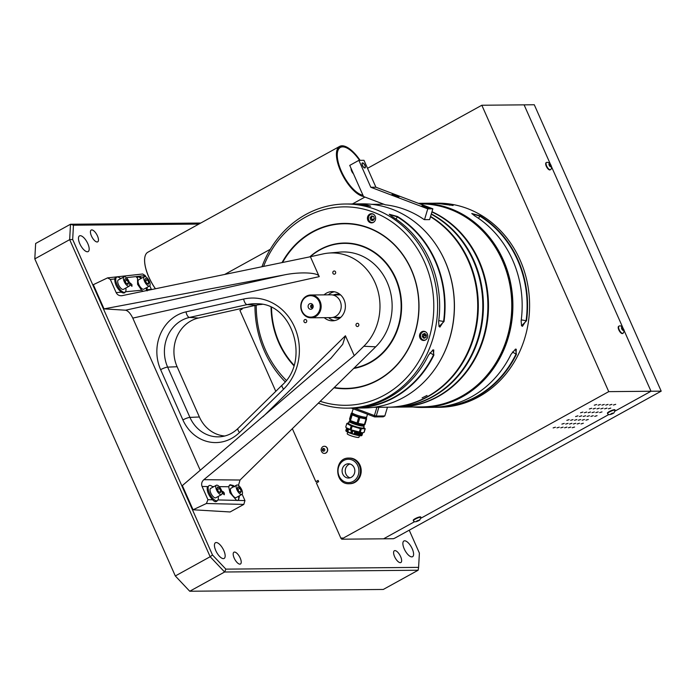 <?xml version="1.0" encoding="UTF-8"?>
<svg xmlns="http://www.w3.org/2000/svg" width="696" height="696" viewBox="0 0 696 696"><rect width="100%" height="100%" fill="white"/><g stroke="black" fill="none" stroke-linecap="round" stroke-linejoin="round"><path stroke-width="1.04" d="M345.26 470.392L345.355 469.539M284.038 274.955L104.035 308.876L125.584 310.207L284.038 274.955C299.872 271.614 318.872 272.519 319.22 276.634L310.399 256.737L121.635 295.748M125.584 310.207C128.099 310.808 130.5 313.444 132.788 318.107L200.239 470.313M206.407 503.504L193.062 509.777L230.098 511.969L243.809 504.4L206.407 503.504L207.939 499.693L212.645 499.806C208.313 495.082 206.564 490.654 207.399 486.539L202.084 486.487L207.939 499.693M234.656 486.791L233.404 485.538L229.993 484.72L228.723 486.739L229.95 492.751L236.623 500.389L238.537 500.354L239.502 495.752M238.38 500.424L244.957 500.589L242.138 494.23M130.074 284.647L130.039 282.898L131.927 284.568L131.962 286.317L130.074 284.647M137.469 276.39L137.599 284.342L141.645 290.241L143.237 291.32M126.307 277.66L139.043 276.26L141.914 278.009M147.143 290.893L147.143 287.335M151.476 289.614L149.788 285.812M145.812 276.843L145.246 275.572L139.043 276.26M122.279 295.652C119.486 296.044 117.45 295.034 116.18 292.633L121.261 292.155C123.409 293.399 124.801 293.268 125.41 291.763M116.476 277.33L114.77 278.939C114.701 283.846 116.867 288.248 121.261 292.155M114.77 278.939L110.325 279.427L116.18 292.633M110.325 279.427L107.558 277.878L142.706 273.998L145.246 275.572M107.558 277.878L93.316 284.69L104.035 308.876M224.799 436A34.226 30.624 89.5 0 1 199.387 417L177.106 366.731A34.226 30.624 89.5 0 1 198.508 318.029L256.145 305.205A45.632 40.829 89.5 0 1 262.175 304.378M238.432 485.417L240.059 480.022L375.709 346.817A54.166 48.468 -90.5 0 0 388.298 285.047A54.166 48.468 -90.5 0 0 339.796 252.1L328.495 253.092A53.279 47.667 -90.5 0 0 322.927 253.953L310.399 256.737M244.957 500.589L243.809 504.4M324.249 317.68A14.607 13.076 -90.5 0 0 332.453 320.812A14.607 13.076 -90.5 0 0 338.125 319.307A14.607 13.076 -90.5 0 0 345.033 302.83A14.607 13.076 -90.5 0 0 332.192 291.598A14.607 13.076 -90.5 0 0 324.04 294.878M334.358 291.772A14.607 13.076 -90.5 0 0 328.373 294.834M328.582 317.637A14.607 13.076 -90.5 0 0 334.619 320.586M334.872 274.041A1.601 1.435 -90.5 0 0 334.219 270.996A1.601 1.435 -90.5 0 0 334.245 274.207A1.601 1.435 -90.5 0 0 334.872 274.041M358.048 326.346A1.601 1.435 -90.5 0 0 357.396 323.309A1.601 1.435 -90.5 0 0 357.422 326.511A1.601 1.435 -90.5 0 0 358.048 326.346M305.962 322.535A1.601 1.435 -90.5 0 0 305.309 319.499A1.601 1.435 -90.5 0 0 305.344 322.7A1.601 1.435 -90.5 0 0 305.962 322.535M328.495 253.092A53.279 47.667 -90.5 0 1 376.205 285.499A53.279 47.667 -90.5 0 1 363.825 346.26L354.247 355.673L345.425 335.768L342.71 344.311L330.826 358.388L182.343 485.59L193.062 509.777M202.084 486.487C201.153 483.92 201.736 481.658 203.841 479.692L240.059 480.022M354.247 355.673L203.841 479.692M217.857 499.937C216.473 502.312 214.733 502.268 212.645 499.806M222.424 493.064L222.398 491.315L224.286 492.986L224.312 494.734L222.424 493.064M209.522 485.443L209.096 485.599A8.552 3.437 61.1 0 0 210.209 494.752A8.552 3.437 61.1 0 0 217.361 500.581A8.552 3.437 61.1 0 0 218.161 496.474M212.993 487.113A8.552 3.437 61.1 0 0 209.827 485.417A8.552 3.437 61.1 0 0 209.096 485.599M216.813 485.138A5.342 2.149 61.1 0 0 216.36 485.251A5.342 2.149 61.1 0 0 217.056 490.976A5.342 2.149 61.1 0 0 221.519 494.612A5.342 2.149 61.1 0 0 221.084 489.401A5.342 2.149 61.1 0 0 216.813 485.138M216.36 485.251L210.644 488.409A5.342 2.149 61.1 0 0 211.34 494.125A5.342 2.149 61.1 0 0 215.804 497.77L221.519 494.612M220.867 491.402L219.562 488.444L217.631 486.983L217.013 488.47L218.318 491.42L220.249 492.89L220.867 491.402L219.37 492.22M217.5 489.584L219.562 488.444M222.79 491.585A1.566 0.626 61.1 0 0 222.955 493.464A1.566 0.626 61.1 0 0 224.338 494.09A1.566 0.626 61.1 0 0 223.964 492.69A1.566 0.626 61.1 0 0 222.972 491.628A1.566 0.626 61.1 0 0 222.79 491.585M364.739 167.788A2.619 1.053 61.1 0 0 364.191 164.256A2.619 1.053 61.1 0 0 362.164 164.273A2.619 1.053 61.1 0 0 364.739 167.788M423.812 207.016A3.741 0.548 16.8 0 0 429.058 208.078A3.741 0.548 16.8 0 0 425.639 206.477A3.741 0.548 16.8 0 0 421.898 205.92A3.741 0.548 16.8 0 0 423.812 207.016M393.832 195.654A3.741 0.548 16.8 0 0 399.086 196.716A3.741 0.548 16.8 0 0 395.659 195.115A3.741 0.548 16.8 0 0 391.926 194.558A3.741 0.548 16.8 0 0 393.832 195.654M423.925 219.431L424.508 219.658L427.77 208.852L432.86 208.809L375.91 187.224L363.973 160.297L358.884 160.35L349.74 165.396L363.547 196.55L385.358 204.815M427.77 208.852L370.811 187.268L375.91 187.224M362.564 162.881A2.845 1.148 61.1 0 0 362.32 162.942A2.845 1.148 61.1 0 0 362.694 165.996A2.845 1.148 61.1 0 0 365.069 167.936A2.845 1.148 61.1 0 0 364.843 165.152A2.845 1.148 61.1 0 0 362.564 162.881M370.811 187.268L358.884 160.35M424.508 219.658L429.606 219.605L432.86 208.809M362.981 195.272A27.048 10.875 -118.9 0 1 342.006 172.66A27.048 10.875 -118.9 0 1 340.353 147.421A27.048 10.875 -118.9 0 1 359.545 160.341A27.022 10.866 61.1 0 0 342.684 146.873A27.022 10.866 61.1 0 0 340.37 147.456A27.022 10.866 61.1 0 0 342.014 172.66A27.022 10.866 61.1 0 0 362.973 195.245M351.089 168.441A3.932 1.583 61.1 0 0 353.464 173.8M360.102 160.341A28.171 11.327 61.1 0 0 345.555 146.543A28.171 11.327 61.1 0 0 339.17 167.049A28.171 11.327 61.1 0 0 363.425 196.281M363.503 196.455A28.284 11.371 -118.9 0 1 341.466 172.947A28.284 11.371 -118.9 0 1 339.665 146.395A28.284 11.371 -118.9 0 1 345.425 146.499A28.284 11.371 -118.9 0 1 345.486 146.525M339.665 146.395L147.848 252.23A28.284 11.371 61.1 0 0 144.864 257.163A28.284 11.371 61.1 0 0 155.478 288.779M155.417 288.796A28.171 11.327 -118.9 0 1 144.838 257.294A28.171 11.327 -118.9 0 1 144.855 257.224M423.925 334.437A36.27 32.451 -90.5 0 0 426.256 336.168M323.64 451.208A2.14 1.923 89.5 0 1 323.188 449.755M318.22 480.692L316.332 481.388M241.869 308.38L242.173 309.067L239.894 310.32L275.79 391.326M481.832 105.244L534.284 104.757L661.2 391.152L394.91 538.086L393.414 538.721L341.675 539.191L342.449 538.565L608.739 391.639L481.832 105.244L367.523 168.31M661.2 391.152L651.012 391.248L623.929 330.13L651.012 391.248L615.151 411.031L651.012 391.248L608.739 391.639M622.92 327.86L551.406 166.475L622.92 327.86M550.405 164.204L524.097 104.852L550.405 164.204M613.376 405.037L615.699 404.341L613.376 405.037M604.615 408.839L606.938 408.143L604.615 408.839M609.557 405.072L611.88 404.376L609.557 405.072M600.796 408.874L603.11 408.178L600.796 408.874M605.737 405.107L608.06 404.411L605.737 405.107M596.977 408.909L599.291 408.213L596.977 408.909M601.918 405.142L604.241 404.446L601.918 405.142M593.157 408.944L595.471 408.248L593.157 408.944M598.099 405.176L600.422 404.48L598.099 405.176M594.28 405.211L596.602 404.515L594.28 405.211M589.329 408.978L591.652 408.282L589.329 408.978M580.568 412.78L582.891 412.084L580.568 412.78M584.388 412.745L586.711 412.049L584.388 412.745M588.207 412.711L590.53 412.015L588.207 412.711M592.026 412.676L594.349 411.971L592.026 412.676M595.846 412.641L598.168 411.936L595.846 412.641M599.665 412.606L601.988 411.901L599.665 412.606M590.895 416.408L593.218 415.703L590.895 416.408M587.076 416.443L589.399 415.738L587.076 416.443M583.257 416.478L585.58 415.773L583.257 416.478M579.437 416.512L581.76 415.808L579.437 416.512M575.618 416.547L577.941 415.843L575.618 416.547M566.848 420.349L569.171 419.644L566.848 420.349M570.668 420.314L572.991 419.61L570.668 420.314M574.496 420.28L576.81 419.575L574.496 420.28M578.315 420.245L580.629 419.54L578.315 420.245M582.134 420.201L584.457 419.505L582.134 420.201M585.954 420.166L588.277 419.47L585.954 420.166M608.435 408.804L610.757 408.1L608.435 408.804M594.715 416.373L597.038 415.669L594.715 416.373M581.003 423.934L583.326 423.238L581.003 423.934M553.137 427.91L555.46 427.214L553.137 427.91M577.184 423.968L579.507 423.272L577.184 423.968M556.957 427.875L559.279 427.179L556.957 427.875M573.365 424.003L575.688 423.307L573.365 424.003M560.776 427.84L563.099 427.144L560.776 427.84M569.545 424.038L571.868 423.342L569.545 424.038M564.595 427.805L566.918 427.109L564.595 427.805M565.726 424.073L568.049 423.377L565.726 424.073M568.414 427.77L570.737 427.074L568.414 427.77M561.907 424.108L564.23 423.412L561.907 424.108M572.234 427.736L574.557 427.04L572.234 427.736M383.592 538.808L414.729 521.617L383.592 538.808M420.958 518.181L608.922 414.468L420.958 518.189M423.847 334.88A36.27 32.451 -90.5 0 0 426.187 336.551M322.787 448.798A2.14 1.923 -90.5 0 0 322.561 449.625M322.561 449.764A2.14 1.923 -90.5 0 0 322.814 450.895M342.449 538.565L342.127 537.843L340.996 538.469L316.384 482.937L318.664 481.684L318.098 480.414L315.827 481.667L292.346 428.684M546.699 162.377A4.115 1.653 61.1 0 0 546.517 162.446A4.115 1.653 61.1 0 0 547.056 166.849A4.115 1.653 61.1 0 0 550.492 169.65A4.115 1.653 61.1 0 0 550.649 169.537C551.606 168.85 551.771 167.536 551.145 165.587C550.075 163.229 548.596 162.159 546.699 162.377M546.351 162.577A4.115 1.653 61.1 0 0 546.151 162.647A4.115 1.653 61.1 0 0 546.691 167.049A4.115 1.653 61.1 0 0 550.127 169.859A4.115 1.653 61.1 0 0 550.292 169.728M549.188 165.083L550.884 166.579L549.892 164.038L549.092 163.882L549.188 165.083M549.135 164.456L549.892 164.038M549.762 165.952L550.788 165.387A1.714 0.687 61.1 0 0 549.057 163.83A1.714 0.687 61.1 0 0 550.084 166.475A1.714 0.687 61.1 0 0 550.814 165.387M621.554 328.355L622.537 327.807L621.545 327.546M622.372 329.782L623.372 329.225L622.537 327.807M623.407 329.234A1.714 0.687 61.1 0 0 621.641 327.416A1.714 0.687 61.1 0 0 622.476 330.008A1.714 0.687 61.1 0 0 623.407 329.234M623.155 330.417A4.115 1.653 61.1 0 0 623.146 330.409L622.45 329.974M623.068 330.191A4.115 1.653 61.1 0 0 622.798 329.539M619.222 326.032A4.115 1.653 61.1 0 0 619.04 326.102A4.115 1.653 61.1 0 0 619.579 330.504A4.115 1.653 61.1 0 0 623.016 333.306A4.115 1.653 61.1 0 0 623.172 333.193C624.173 331.418 624.373 330.217 623.781 329.573C622.285 326.555 620.762 325.38 619.222 326.032M618.866 326.233A4.115 1.653 61.1 0 0 618.674 326.302A4.115 1.653 61.1 0 0 619.214 330.704A4.115 1.653 61.1 0 0 622.65 333.514A4.115 1.653 61.1 0 0 622.816 333.384M621.615 328.564L622.476 329.965M615.151 410.283A4.115 0.8 156.1 0 0 615.142 410.249A4.115 0.8 156.1 0 0 611.053 411.179A4.115 0.8 156.1 0 0 607.608 413.581A4.115 0.8 156.1 0 0 607.634 413.615C608.156 415.147 610.235 414.947 613.872 413.015L615.151 410.283M615.142 410.249L614.96 409.84A4.115 0.8 156.1 0 0 610.87 410.77A4.115 0.8 156.1 0 0 607.425 413.172L607.608 413.581M612.263 413.154L610.731 414.294L613.333 413.259L612.263 413.154M611.714 413.45L611.949 413.981M420.958 517.441A4.115 0.8 156.1 0 0 420.95 517.398A4.115 0.8 156.1 0 0 416.861 518.337A4.115 0.8 156.1 0 0 413.415 520.73A4.115 0.8 156.1 0 0 413.441 520.773C413.955 522.304 416.043 522.096 419.697 520.147L420.958 517.441M420.95 517.398L420.767 516.989A4.115 0.8 156.1 0 0 416.678 517.928A4.115 0.8 156.1 0 0 413.241 520.321L413.415 520.73M416.547 521.452L419.288 519.999L416.547 521.452M417.539 520.591L417.774 521.13M351.297 477.308A7.125 6.377 89.5 0 1 348.531 478.039A7.125 6.377 89.5 0 1 342.093 470.975A7.125 6.377 89.5 0 1 348.4 463.78A7.125 6.377 89.5 0 1 354.664 469.261A7.125 6.377 89.5 0 1 351.297 477.308M350.105 477.804A7.125 6.377 89.5 0 1 345.242 470.94A7.125 6.377 89.5 0 1 349.984 463.988M348.861 458.081L349.618 458.072A12.832 11.484 89.5 0 1 360.902 467.938A12.832 11.484 89.5 0 1 354.838 482.406A12.832 11.484 89.5 0 1 349.853 483.729L349.096 483.737C334.115 484.607 333.871 457.481 348.861 458.081A12.832 11.484 89.5 0 1 360.137 467.938A12.832 11.484 89.5 0 1 354.073 482.415A12.832 11.484 89.5 0 1 349.096 483.737M237.188 484.955A5.342 2.149 61.1 0 0 236.727 485.068A5.342 2.149 61.1 0 0 237.432 490.784A5.342 2.149 61.1 0 0 241.895 494.43A5.342 2.149 61.1 0 0 241.46 489.218A5.342 2.149 61.1 0 0 237.188 484.955M236.727 485.068L231.011 488.218A5.342 2.149 61.1 0 0 231.716 493.942A5.342 2.149 61.1 0 0 236.179 497.579L241.895 494.43M241.242 491.211L239.929 488.261L238.006 486.791L237.38 488.288L238.693 491.237L240.616 492.698L241.242 491.211L239.746 492.037M237.875 489.392L239.929 488.261M124.462 276.73A5.342 2.149 61.1 0 0 124.001 276.843A5.342 2.149 61.1 0 0 124.697 282.559A5.342 2.149 61.1 0 0 129.169 286.204A5.342 2.149 61.1 0 0 128.734 280.984A5.342 2.149 61.1 0 0 124.462 276.73M124.001 276.843L118.285 279.992A5.342 2.149 61.1 0 0 118.99 285.717A5.342 2.149 61.1 0 0 123.453 289.353L129.169 286.204M127.89 284.473L128.508 282.985L127.203 280.036L125.271 278.565L124.654 280.053L125.967 283.011L127.89 284.473M127.02 283.811L128.508 282.985M125.149 281.167L127.203 280.036M144.829 276.538A5.342 2.149 61.1 0 0 144.368 276.651A5.342 2.149 61.1 0 0 145.072 282.376A5.342 2.149 61.1 0 0 149.536 286.012A5.342 2.149 61.1 0 0 149.101 280.801A5.342 2.149 61.1 0 0 144.829 276.538M144.368 276.651L138.661 279.809A5.342 2.149 61.1 0 0 139.357 285.525A5.342 2.149 61.1 0 0 143.82 289.171L149.536 286.012M146.334 282.82L148.265 284.29L148.883 282.802L147.569 279.844L145.647 278.383L145.029 279.87L146.334 282.82M147.387 283.62L148.883 282.802M145.516 280.984L147.569 279.844M233.369 486.922A8.552 3.437 61.1 0 0 230.193 485.234A8.552 3.437 61.1 0 0 229.062 485.738M237.275 500.546A8.552 3.437 61.1 0 0 238.528 496.283M120.634 278.696A8.552 3.437 61.1 0 0 117.467 276.999A8.552 3.437 61.1 0 0 116.737 277.182A8.552 3.437 61.1 0 0 117.859 286.334A8.552 3.437 61.1 0 0 125.002 292.163A8.552 3.437 61.1 0 0 125.802 288.057M141.01 278.513A8.552 3.437 61.1 0 0 137.843 276.817A8.552 3.437 61.1 0 0 136.573 277.513M146.23 290.693A8.552 3.437 61.1 0 0 146.177 287.874M324.136 451.069A1.366 1.227 -90.5 0 0 324.266 448.702A1.366 1.227 -90.5 0 0 322.37 449.755A1.366 1.227 -90.5 0 0 324.136 451.069M325.737 453.026A3.558 3.184 -90.5 0 0 324.293 446.275A3.558 3.184 -90.5 0 0 322.431 446.962C320.656 448.911 320.673 450.834 322.492 452.739A3.558 3.184 -90.5 0 0 325.737 453.026M324.432 453.392A3.558 3.184 -90.5 0 0 327.572 449.016A3.558 3.184 -90.5 0 0 324.362 446.275M323.101 448.729L322.483 449.764L323.318 449.755L323.936 448.729L323.101 448.729M91.768 229.906A6.734 2.706 61.1 0 0 91.193 230.054A6.734 2.706 61.1 0 0 92.081 237.258A6.734 2.706 61.1 0 0 97.701 241.843A6.734 2.706 61.1 0 0 97.153 235.274A6.734 2.706 61.1 0 0 91.768 229.906M189.747 591.243L383.279 589.46L418.131 570.233L224.608 572.008L189.747 591.243L175.314 575.966L210.166 556.73L69.661 239.65L34.8 258.886L175.314 575.966M34.8 258.886L35.644 243.478L70.496 224.243L200.752 223.042M69.661 239.65L70.496 224.243L73.454 225.208L72.68 239.494L69.661 239.65M225.869 569.137L224.608 572.008L210.166 556.73L212.489 554.982L225.869 569.137L418.6 567.37L419.384 553.085L409.231 530.187M418.131 570.233L418.6 567.37M198.917 224.06L73.454 225.208M72.68 239.494L212.489 554.982M216.23 542.532A8.978 3.611 61.1 0 0 215.464 542.723A8.978 3.611 61.1 0 0 216.639 552.328A8.978 3.611 61.1 0 0 224.138 558.436A8.978 3.611 61.1 0 0 223.407 549.683A8.978 3.611 61.1 0 0 216.23 542.532M80.257 235.683A8.978 3.611 61.1 0 0 79.483 235.874A8.978 3.611 61.1 0 0 80.666 245.47A8.978 3.611 61.1 0 0 88.157 251.587A8.978 3.611 61.1 0 0 87.426 242.834A8.978 3.611 61.1 0 0 80.257 235.683M404.672 540.801A8.978 3.611 61.1 0 0 403.897 540.992A8.978 3.611 61.1 0 0 405.081 550.597A8.978 3.611 61.1 0 0 412.571 556.704A8.978 3.611 61.1 0 0 411.841 547.952A8.978 3.611 61.1 0 0 404.672 540.801M234.535 552.058A6.734 2.706 61.1 0 0 233.952 552.206A6.734 2.706 61.1 0 0 234.839 559.41A6.734 2.706 61.1 0 0 240.459 564.004A6.734 2.706 61.1 0 0 239.911 557.435A6.734 2.706 61.1 0 0 234.535 552.058M394.936 550.588A6.734 2.706 61.1 0 0 394.362 550.736A6.734 2.706 61.1 0 0 395.241 557.94A6.734 2.706 61.1 0 0 400.87 562.525A6.734 2.706 61.1 0 0 400.313 555.956A6.734 2.706 61.1 0 0 394.936 550.588M430.563 216.43A101.503 90.819 89.5 0 1 475.673 330.209A101.503 90.819 89.5 0 1 388.429 407.195A101.503 90.819 89.5 0 1 388.133 407.195M388.429 407.195L392.909 407.151A101.503 90.819 -90.5 0 0 480.649 327.842A101.503 90.819 -90.5 0 0 431.233 214.211M371.977 219.866A87.47 78.257 89.5 0 1 373.839 219.484M439.481 250.282A101.503 90.819 89.5 0 1 440.49 360.145M371.855 219.44A87.905 78.657 89.5 0 1 374.257 218.962M373.587 407.334L387.837 407.204A101.503 90.819 -90.5 0 0 427.24 396.737A101.503 90.819 -90.5 0 0 477.708 307.945A101.503 90.819 -90.5 0 0 430.467 216.743M385.332 204.807L385.28 204.807A101.503 90.819 89.5 0 1 423.995 219.484L424.038 219.475M427.005 395.459L422.115 397.886L427.005 395.459M431.32 213.924A101.503 90.819 89.5 0 1 481.319 327.52A101.503 90.819 89.5 0 1 393.527 407.151L398.008 407.108A101.503 90.819 -90.5 0 0 486.234 325.154A101.503 90.819 -90.5 0 0 431.911 211.949M431.99 211.706A101.503 90.819 89.5 0 1 488.427 302.116A101.503 90.819 89.5 0 1 438.01 396.633A101.503 90.819 89.5 0 1 398.599 407.099A101.503 90.819 89.5 0 1 398.303 407.108M398.599 407.099L421.889 406.89A101.503 90.819 -90.5 0 0 461.291 396.424A101.503 90.819 -90.5 0 0 509.272 281.932A101.503 90.819 -90.5 0 0 420.019 203.893L419.888 203.893M306.423 296.174A11.397 10.196 89.5 0 1 310.851 295A11.397 10.196 89.5 0 1 321.152 306.31A11.397 10.196 89.5 0 1 311.06 317.802A11.397 10.196 89.5 0 1 301.037 309.033A11.397 10.196 89.5 0 1 306.423 296.174M310.851 295L330.913 294.817A11.397 10.196 89.5 0 1 341.223 306.118A11.397 10.196 89.5 0 1 331.122 317.611L311.06 317.802M306.388 296.792A10.718 9.587 -90.5 0 0 305.335 315.314A10.718 9.587 -90.5 0 0 320.212 307.101A10.718 9.587 -90.5 0 0 306.388 296.792M311.782 308.963A2.854 2.549 -90.5 0 0 312.06 304.03A2.854 2.549 -90.5 0 0 308.102 306.214A2.854 2.549 -90.5 0 0 311.782 308.963M312.313 307.667A1.427 1.279 -90.5 0 0 311.738 304.97A1.427 1.279 -90.5 0 0 311.764 307.815A1.427 1.279 -90.5 0 0 312.313 307.667M312.374 305.152A1.427 1.279 -90.5 0 0 312.4 307.623M374.805 415.677L374.7 416.025A3.306 0.487 -163.2 0 1 374.483 416.121M354.612 408.074L374.396 415.573L374.622 416.913L351.315 408.082M378.876 407.282L376.24 416.025L374.396 415.573L376.893 407.299M384.836 415.947L383.218 416.834L374.622 416.913L376.24 416.025L384.836 415.947L387.472 407.204M361.842 434.983L361.615 435.6A8.439 1.244 -163.2 0 0 361.711 435.574L361.859 435.113A8.439 1.244 -163.2 0 1 361.92 435.217L361.99 435.183M361.642 432.86L361.137 434.539A8.439 1.244 -163.2 0 1 361.302 434.643L361.842 432.868M361.389 432.851L360.85 434.365A8.439 1.244 -163.2 0 1 360.85 434.365L360.458 435.644A8.439 1.244 -163.2 0 1 360.215 435.626L361.067 432.825M346.643 427.97L345.816 430.711A8.439 1.244 -163.2 0 0 345.816 430.72A8.439 1.244 -163.2 0 0 345.851 430.772L346.695 428.023M348.531 429.162L347.687 431.972A8.439 1.244 -163.2 0 1 347.435 431.851L347.374 431.816A8.439 1.244 -163.2 0 1 347.139 431.694L347.078 431.659A8.439 1.244 -163.2 0 1 346.869 431.546L346.817 431.511A8.439 1.244 -163.2 0 1 346.625 431.398L346.582 431.372A8.439 1.244 -163.2 0 1 346.417 431.268L347.26 428.466M347.426 428.571L346.591 431.346M348.287 429.04L347.435 431.851M347.695 431.929L348.609 429.197M351.819 430.502L350.967 433.312A8.439 1.244 -163.2 0 1 350.601 433.173L351.445 430.363M352.298 430.667L351.445 433.478A8.439 1.244 -163.2 0 1 351.071 433.347L351.915 430.537M352.829 430.85L352.046 433.678L352.889 430.868M354.856 431.485L354.055 434.304L354.908 431.494M355.308 431.607L354.455 434.417A8.439 1.244 -163.2 0 1 354.055 434.304M355.874 431.772L355.073 434.591L355.917 431.781M356.378 431.903L355.569 434.722L356.422 431.911M356.804 432.016L355.96 434.826A8.439 1.244 -163.2 0 1 355.569 434.722M357.77 432.242L356.918 435.052A8.439 1.244 -163.2 0 1 356.552 434.965L357.396 432.155M359.119 432.529L358.266 435.339A8.439 1.244 -163.2 0 1 357.927 435.27L358.779 432.46M359.928 432.677L359.084 435.478A8.439 1.244 -163.2 0 1 358.771 435.426L359.623 432.625M360.667 432.781L359.815 435.583A8.439 1.244 -163.2 0 1 359.536 435.548L360.389 432.747M361.911 432.868L361.041 435.67L361.885 432.868M362.425 432.825L361.581 435.618A8.439 1.244 -163.2 0 1 361.45 435.635L361.415 435.644A8.439 1.244 -163.2 0 1 361.259 435.661L361.215 435.661A8.439 1.244 -163.2 0 1 361.041 435.67M362.294 432.842L361.459 435.626M362.016 435.278L362.712 432.781L361.894 435.47A8.439 1.244 -163.2 0 1 361.842 435.513L361.842 435.513A8.439 1.244 -163.2 0 1 361.798 435.539A8.439 1.244 -163.2 0 1 361.737 435.565L361.711 435.574M362.66 432.79L361.842 435.513M362.729 432.781L361.937 435.383M358.875 435.096A6.16 0.905 -163.2 0 1 358.353 435.061M358.005 435.017A6.16 0.905 -163.2 0 1 356.987 434.843M356.604 434.774A6.16 0.905 -163.2 0 1 356.013 434.643M355.586 434.539A6.16 0.905 -163.2 0 1 355.125 434.426M355.082 434.408A6.16 0.905 -163.2 0 1 354.508 434.26M354.055 434.13A6.16 0.905 -163.2 0 1 352.089 433.512M352.028 433.495A6.16 0.905 -163.2 0 1 351.497 433.303M350.654 432.982A6.16 0.905 -163.2 0 1 347.922 431.45M359.71 434.817A6.16 0.905 -163.2 0 1 359.206 435.087M346.66 430.459A8.265 1.218 16.8 0 0 345.929 430.928A8.265 1.218 16.8 0 0 353.464 434.278A8.265 1.218 16.8 0 0 361.589 435.652A8.265 1.218 16.8 0 0 361.676 435.592M361.276 434.887A8.265 1.218 16.8 0 0 360.78 434.565M347.835 430.519A8.265 1.218 16.8 0 0 346.86 430.459M346.73 430.241L346.678 430.241A8.439 1.244 -163.2 0 0 346.504 430.25L346.46 430.25A8.439 1.244 -163.2 0 0 346.303 430.267L346.269 430.267A8.439 1.244 -163.2 0 0 346.138 430.293L346.112 430.302A8.439 1.244 -163.2 0 0 346.008 430.328L345.955 430.267M346.921 430.241A8.439 1.244 -163.2 0 1 346.93 430.241L346.982 430.25A8.439 1.244 -163.2 0 1 347.2 430.259L347.26 430.259A8.439 1.244 -163.2 0 1 347.504 430.276L347.574 430.285A8.439 1.244 -163.2 0 1 347.826 430.311L347.904 430.319M360.458 435.644L360.519 435.652A8.439 1.244 -163.2 0 0 360.737 435.661L360.789 435.661A8.439 1.244 -163.2 0 0 360.989 435.67L361.076 435.626M359.084 435.478L359.171 435.496A8.439 1.244 -163.2 0 0 359.458 435.539L359.554 435.505M358.266 435.339L358.362 435.357A8.439 1.244 -163.2 0 0 358.684 435.418L358.771 435.426M356.918 435.052L357.022 435.078A8.439 1.244 -163.2 0 0 357.387 435.157L357.483 435.183A8.439 1.244 -163.2 0 0 357.831 435.252L357.927 435.27M355.96 434.826L356.065 434.852A8.439 1.244 -163.2 0 0 356.448 434.939L356.552 434.965M355.073 434.591A8.439 1.244 -163.2 0 0 355.465 434.695L355.543 434.669M354.455 434.417L354.569 434.452A8.439 1.244 -163.2 0 0 354.96 434.565L355.038 434.53M352.046 433.678A8.439 1.244 -163.2 0 0 352.437 433.808L352.541 433.843A8.439 1.244 -163.2 0 0 352.933 433.965L353.046 434A8.439 1.244 -163.2 0 0 353.446 434.121L353.551 434.156A8.439 1.244 -163.2 0 0 353.951 434.278L354.02 434.243M351.445 433.478L351.55 433.512A8.439 1.244 -163.2 0 0 351.932 433.643L351.993 433.617M347.756 432.007A8.439 1.244 -163.2 0 0 348.026 432.129L348.104 432.164A8.439 1.244 -163.2 0 0 348.392 432.294L348.47 432.329A8.439 1.244 -163.2 0 0 348.774 432.46L348.861 432.494A8.439 1.244 -163.2 0 0 349.183 432.634L349.27 432.668A8.439 1.244 -163.2 0 0 349.601 432.799L349.697 432.834A8.439 1.244 -163.2 0 0 350.045 432.973L350.14 433.008A8.439 1.244 -163.2 0 0 350.497 433.138L350.601 433.173M345.86 430.789A8.439 1.244 -163.2 0 0 345.929 430.876L345.955 430.894A8.439 1.244 -163.2 0 0 346.051 430.989L346.077 431.015A8.439 1.244 -163.2 0 0 346.199 431.111L346.234 431.137A8.439 1.244 -163.2 0 0 346.373 431.242L346.417 431.268M362.059 432.86L361.215 435.661M362.137 432.86L361.302 435.626M366.566 419.018L364.887 424.569L358.109 423.359L350.375 420.584A7.699 1.131 16.8 0 0 356.813 423.185A7.699 1.131 16.8 0 0 363.608 424.577L364.704 424.577M351.558 414.642L349.87 420.236L349.583 418.966L350.097 418.957L349.583 418.966L351.271 413.372L351.558 414.642L358.701 417.443L366.07 418.975L366.575 418.975L366.287 417.704M365.879 417.235A7.699 1.131 -163.2 0 1 357.422 415.329A7.699 1.131 -163.2 0 1 351.985 412.528L351.654 413.615A7.699 1.131 16.8 0 0 357.1 416.408A7.699 1.131 16.8 0 0 365.557 418.313A7.699 1.131 16.8 0 0 366.4 418.061L366.722 416.982A7.699 1.131 -163.2 0 1 366.722 416.982A7.699 1.131 -163.2 0 1 365.879 417.235M366.07 418.975L366.575 418.975L366.07 418.975L364.382 424.577M351.785 413.363L351.271 413.372L351.785 413.363L351.271 413.372L349.592 418.94M350.288 420.523L350.097 421.15A7.012 1.035 16.8 0 0 356.509 424.168A7.012 1.035 16.8 0 0 363.521 425.204L363.712 424.577M363.851 425.134L364.156 425.691A7.839 1.148 -163.2 0 1 364.182 425.874A7.839 1.148 -163.2 0 1 363.329 426.135A7.839 1.148 -163.2 0 1 354.716 424.195A7.839 1.148 -163.2 0 1 349.175 421.35A7.839 1.148 -163.2 0 1 349.305 421.21L349.862 420.915A7.386 1.087 16.8 0 0 354.455 423.551A7.386 1.087 16.8 0 0 363.068 425.552A7.386 1.087 16.8 0 0 363.851 425.134A7.386 1.087 16.8 0 0 363.625 424.882M364.182 425.874L363.599 427.822A7.839 1.148 -163.2 0 1 362.738 428.075A7.839 1.148 -163.2 0 1 354.125 426.135A7.839 1.148 -163.2 0 1 348.583 423.29L349.175 421.35M365.061 428.597L364.025 432.373L362.494 432.816L351.08 429.858L346.486 427.831L345.738 427.092L346.825 423.507L351.193 425.909L360.363 428.64L365.104 428.788L363.73 427.379M348.444 422.855L348.722 422.837A8.5 1.253 16.8 0 0 348.444 422.855A8.5 1.253 16.8 0 0 352.298 425.587A8.5 1.253 16.8 0 0 361.172 428.075A8.5 1.253 16.8 0 0 363.956 427.535A8.5 1.253 16.8 0 0 363.738 427.361M348.305 422.872L346.825 423.507M352.159 426.274L351.08 429.858L350.114 429.493L351.193 425.909M346.738 428.049A8.5 1.253 16.8 0 0 346.843 428.153A8.5 1.253 16.8 0 0 350.915 430.171A8.5 1.253 16.8 0 0 362.355 432.834A8.5 1.253 16.8 0 0 362.416 432.825M359.449 435.67L358.962 437.279A6.133 0.905 -163.2 0 1 358.292 437.471A6.133 0.905 -163.2 0 1 351.55 435.957A6.133 0.905 -163.2 0 1 347.217 433.73L347.704 432.12M439.715 406.908A101.729 91.028 -90.5 0 0 515.98 354.177L516.275 349.253L515.345 349.175M418.487 203.363A102.077 91.333 89.5 0 1 420.619 203.31A102.077 91.333 89.5 0 1 503.391 260.234A102.077 91.333 89.5 0 1 422.498 407.456L431.772 407.369A102.077 91.333 -90.5 0 0 511.003 354.386L515.545 349.087L516.406 354.342A102.077 91.333 89.5 0 1 437.175 407.317A102.077 91.333 89.5 0 1 434.478 407.299M521.469 325.598L522.409 326.337L526.08 320.717A101.729 91.028 -90.5 0 0 479.701 216.056L471.949 213.768M521.139 320.821A102.077 91.333 -90.5 0 0 512.665 260.147A102.077 91.333 -90.5 0 0 474.602 215.804L471.801 213.515L479.996 215.751A102.077 91.333 89.5 0 1 518.068 260.095A102.077 91.333 89.5 0 1 526.533 320.769L521.556 325.78L521.139 320.821M452.696 205.485L449.747 204.702A101.729 91.028 -90.5 0 0 437.845 203.545M432.599 203.249A102.077 91.333 89.5 0 1 435.296 203.18A102.077 91.333 89.5 0 1 449.938 204.363L453.192 205.398L444.544 204.415A102.077 91.333 -90.5 0 0 429.902 203.232L420.619 203.31M452.8 400.513A101.39 90.715 -90.5 0 0 511.969 304.552A101.39 90.715 -90.5 0 0 451.052 209.687M422.498 407.456A102.077 91.333 89.5 0 1 412.85 406.969M437.175 407.317L439.211 407.299A102.077 91.333 -90.5 0 0 520.103 260.078A102.077 91.333 -90.5 0 0 437.34 203.162L435.296 203.18M370.194 206.242L367.236 205.459A101.729 91.028 -90.5 0 0 355.343 204.302M350.097 204.006A102.077 91.333 89.5 0 1 352.794 203.937A102.077 91.333 89.5 0 1 367.436 205.12L370.69 206.155L362.042 205.172A102.077 91.333 -90.5 0 0 347.4 203.989L345.355 204.006A102.077 91.333 89.5 0 1 428.127 260.922A102.077 91.333 89.5 0 1 347.234 408.143A102.077 91.333 89.5 0 1 318.324 403.175M357.213 407.665A101.729 91.028 -90.5 0 0 433.478 354.934L433.773 350.01L432.834 349.931M347.234 408.143L349.27 408.126A102.077 91.333 -90.5 0 0 428.501 355.143L433.034 349.844L433.895 355.099A102.077 91.333 89.5 0 1 354.673 408.074A102.077 91.333 89.5 0 1 351.967 408.056M354.673 408.074L363.947 407.986A102.077 91.333 -90.5 0 0 444.84 260.774A102.077 91.333 -90.5 0 0 362.077 203.85L352.794 203.937M310.251 256.763A62.727 56.124 89.5 0 1 320.09 249.829A62.727 56.124 89.5 0 1 398.443 286.97A62.727 56.124 89.5 0 1 354.142 368.001M309.807 256.859A63.066 56.428 89.5 0 1 320.108 249.525A63.066 56.428 89.5 0 1 398.991 287.222A63.066 56.428 89.5 0 1 353.681 368.454M282.593 262.488A82.346 73.68 89.5 0 1 312.452 232.238A82.346 73.68 89.5 0 1 417.957 293.46A82.346 73.68 89.5 0 1 334.289 387.498M294.008 365.209A82.346 73.68 89.5 0 1 271.51 307.528M282.01 262.61A82.685 73.985 89.5 0 1 312.165 231.933A82.685 73.985 89.5 0 1 418.122 293.477A82.685 73.985 89.5 0 1 333.967 387.82M293.86 365.687A82.685 73.985 89.5 0 1 271.048 307.301M375.214 216.247A4.594 4.115 -90.5 0 0 371.481 213.689A4.594 4.115 -90.5 0 0 367.418 218.318A4.594 4.115 -90.5 0 0 371.568 222.877A4.594 4.115 -90.5 0 0 375.214 216.247M425.465 340.005A4.594 4.115 -90.5 0 0 427.64 334.82A4.594 4.115 -90.5 0 0 423.594 331.287A4.594 4.115 -90.5 0 0 419.531 335.924A4.594 4.115 -90.5 0 0 423.681 340.483A4.594 4.115 -90.5 0 0 425.465 340.005M320.23 401.305A99.224 88.784 -90.5 0 0 413.111 369.915A99.224 88.784 -90.5 0 0 424.569 262.201A99.224 88.784 -90.5 0 0 342.754 206.895A99.224 88.784 -90.5 0 0 263.575 266.42M256.25 305.179A99.224 88.784 -90.5 0 0 286.308 380.373M285.177 381.782A102.077 91.333 89.5 0 1 254.962 305.466M261.94 266.759A102.077 91.333 89.5 0 1 345.355 204.006M430.163 260.904A102.077 91.333 -90.5 0 0 392.092 216.56L389.299 214.272L397.494 216.517A102.077 91.333 89.5 0 1 435.557 260.852A102.077 91.333 89.5 0 1 444.031 321.526L439.046 326.537L438.628 321.578A102.077 91.333 -90.5 0 0 430.163 260.904M438.959 326.354L439.907 327.094L443.578 321.474A101.729 91.028 -90.5 0 0 397.199 216.813L389.438 214.525M340.457 294.782A11.945 10.684 -90.5 0 0 333.497 294.956M333.706 317.428A11.945 10.684 -90.5 0 0 340.666 317.472M371.525 215.943L370.072 217.796L370.785 220.136L372.952 220.615L374.405 218.761L373.691 216.421L371.525 215.943M372.604 216.178L371.342 217.778L370.072 217.796M371.342 217.778L372.055 220.119L373.152 220.362M372.055 220.119L370.785 220.136M373.439 214.22A4.28 3.828 -90.5 0 0 368.915 216.151A4.28 3.828 -90.5 0 0 369.724 221.493A4.28 3.828 -90.5 0 0 373.508 222.311M426.448 335.089L424.786 333.454L422.69 334.245L422.263 336.673L423.925 338.3L426.013 337.508L426.448 335.089M425.125 333.793L423.96 334.237L423.533 336.655L424.856 337.952M423.533 336.655L422.263 336.673M423.96 334.237L422.69 334.245M425.552 331.818A4.28 3.828 -90.5 0 0 421.471 333.053A4.28 3.828 -90.5 0 0 421.184 338.273A4.28 3.828 -90.5 0 0 425.621 339.918M319.22 276.634L132.788 318.107M121.556 278.191L120.234 278.33M125.463 291.763L141.645 290.241M147.317 289.71L151.345 289.327M160.628 369.663A40.62 36.34 89.5 0 1 186.023 311.86L243.661 299.036A5.699 2.506 77.5 0 0 247.124 304.604A46.328 41.447 -90.5 0 1 257.772 303.804C292.598 303.717 310.199 360.563 282.158 385.079L238.032 428.405A5.699 1.931 45.5 0 0 239.485 432.494A40.62 36.34 89.5 0 1 182.9 419.932L160.628 369.663A5.699 1.105 -23.9 0 1 167.649 367.123L189.93 417.382A5.699 1.105 156.1 0 0 182.9 419.932M282.158 385.079A5.699 1.931 45.5 0 0 283.603 389.168L239.485 432.494M199.387 417L189.93 417.382A34.922 31.242 -90.5 0 0 220.423 436.749C227.026 436.131 232.899 433.347 238.032 428.405M186.023 311.86A5.699 2.506 77.5 0 0 189.486 317.428A34.922 31.242 -90.5 0 0 167.649 367.123L177.106 366.731M256.145 305.205L247.124 304.604L189.486 317.428L198.508 318.029M243.661 299.036A52.026 46.545 89.5 0 1 294.547 327.05A52.026 46.545 89.5 0 1 283.603 389.168M262.94 416.774L345.425 335.768M217.97 499.937L236.623 500.389M228.723 486.739L219.24 486.652M213.916 486.6L212.393 486.582M363.825 346.26L375.709 346.817M613.376 413.25L610.836 413.894L613.376 413.25M419.192 520.39L416.634 521.052L419.192 520.39M353.116 481.397A11.693 10.457 89.5 0 1 338.03 470.148A11.693 10.457 89.5 0 1 354.255 461.196A11.693 10.457 89.5 0 1 353.116 481.397M358.109 423.359L359.797 417.757M357.013 423.046L358.701 417.443M350.453 420.558L352.141 414.955M360.206 432.407L361.285 428.823M359.275 432.225L360.363 428.64M516.406 354.342L512.421 351.993M521.26 319.89L526.533 320.769M478.561 218.379L479.996 215.751M449.938 204.363L449.668 205.224M367.166 205.981L367.436 205.12M429.919 352.75L433.895 355.099M397.494 216.517L396.059 219.136M438.758 320.647L444.031 321.526M215.273 501.729L217.361 500.581M222.972 491.628L222.363 491.376M224.338 494.09L224.216 494.743M339.892 147.717L340.37 147.456M364.921 197.072L352.463 203.937M270.309 249.272L224.625 274.476M123.505 292.99L125.002 292.163M114.944 278.174L116.737 277.182M371.716 204.337L383.792 204.224M332.862 317.428L340.779 317.359M332.653 294.965L340.579 294.895M353.237 408.813L351.985 412.528M367.471 414.207L366.722 416.974M364.895 424.569L366.575 419.001M364.165 432.268L365.209 428.814M359.667 434.965L360.337 432.738"/></g></svg>
